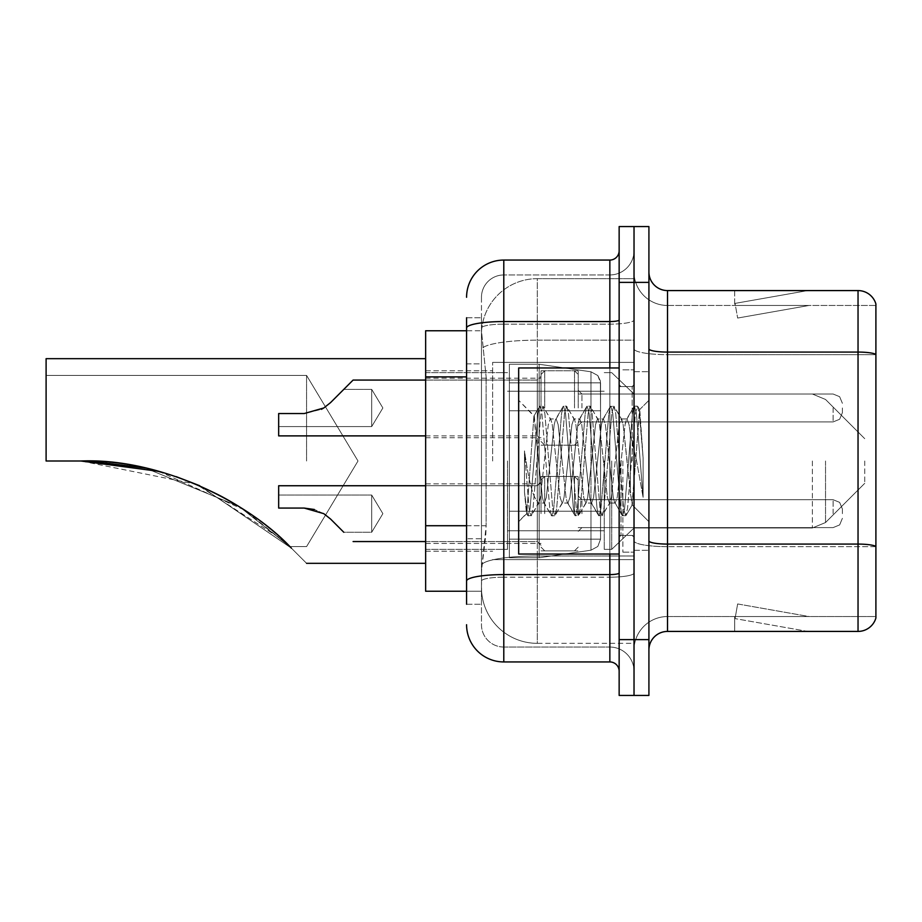 <?xml version="1.0" encoding="UTF-8"?>
<svg xmlns="http://www.w3.org/2000/svg" width="922" height="922" viewBox="0 0 922 922"><rect width="100%" height="100%" fill="white"/><g stroke="black" fill="none" stroke-linecap="round" stroke-linejoin="round"><path stroke-width="0.69" stroke-dasharray="4.61 3.46" d="M634.025 461L634.025 362.392L634.025 461M492.625 461L492.625 362.392L492.625 461M541.007 407.973L541.007 370.759L541.007 407.973M425.653 407.973L425.653 378.204L425.653 407.973M541.007 513.658L541.007 476.444L541.007 513.658M425.653 513.658L425.653 483.889L425.653 513.658M578.209 407.973L578.209 370.759L578.209 407.973M578.209 513.658L578.209 476.444L578.209 513.658M634.025 513.658L634.025 499.701L634.025 513.658M466.578 525.724L486.125 525.724L485.767 535.417L481.687 568.909L486.125 525.724L486.125 376.891L486.125 525.724L425.653 525.724L425.653 591.233L481.595 591.233L481.468 587.521A55.816 55.816 0 0 0 537.284 643.337L634.025 643.337L634.025 555.989L634.025 643.337L537.284 643.337L537.284 555.989L537.284 643.337A55.816 55.816 0 0 1 481.468 587.521L481.468 576.158L481.595 591.233L466.578 591.233M481.687 568.909L481.468 576.158L481.687 568.909M425.653 461L425.653 563.33L425.653 461M537.284 278.663L634.025 278.663L634.025 340.16L634.025 278.663L537.284 278.663A55.816 55.816 0 0 0 481.549 331.528L486.125 376.891L481.549 331.528A55.816 55.816 0 0 1 537.284 278.663L537.284 340.16L634.025 340.16L634.025 555.989L634.025 340.16L537.284 340.16L537.284 278.663A55.816 55.816 0 0 0 481.549 331.528M634.025 407.973L634.025 421.93L634.025 407.973M466.578 363.867L481.468 363.867L481.468 538.748L481.468 317.744L481.468 363.867L466.578 363.867L466.578 538.748L466.578 330.768L481.595 330.768L425.653 330.768L425.653 525.724M466.578 604.256L481.468 604.256L466.578 604.256L466.578 538.748L481.468 538.748L481.468 604.256L481.468 538.748L466.578 538.748M466.578 624.724A37.214 37.214 0 0 0 503.792 661.938L503.792 647.048A22.324 22.324 0 0 1 481.468 624.724L481.468 328.025L481.468 624.724A22.324 22.324 0 0 0 503.792 647.048L609.845 647.048L609.845 587.521L609.845 661.938A9.301 9.301 0 0 1 619.146 671.239L619.146 250.761L619.146 671.239M634.025 587.521L634.025 319.946L634.025 587.521M619.146 461L619.146 554.03L619.146 461M619.146 282.386L619.146 226.57L634.025 226.57L634.025 282.386L634.025 226.57L648.915 226.57L648.915 282.386L634.025 282.386L634.025 639.614L634.025 282.386L619.146 282.386L619.146 639.614L634.025 639.614L634.025 695.43L634.025 639.614L648.915 639.614L648.915 282.386M648.915 639.614L648.915 695.43L619.146 695.43L619.146 639.614M634.025 250.761L634.025 319.946L634.025 250.761A24.191 24.191 0 0 1 609.845 274.952A24.191 24.191 0 0 0 634.025 250.761A24.191 24.191 0 0 1 609.845 274.952L609.845 647.048L503.792 647.048L503.792 577.184L609.845 577.184A24.191 4.195 0 0 0 634.025 572.977A24.191 4.195 0 0 1 609.845 577.184L609.845 274.952L503.792 274.952L609.845 274.952M466.578 317.744L481.468 317.744L466.578 317.744L466.578 581.056A37.214 6.466 180 0 1 503.792 574.59L503.792 260.062A37.214 37.214 0 0 0 466.578 297.276A37.214 37.214 0 0 1 503.792 260.062L609.845 260.062A9.301 9.301 0 0 0 619.146 250.761A9.301 9.301 0 0 1 609.845 260.062L609.845 587.521L609.845 577.184L503.792 577.184L503.792 274.952L503.792 324.141L609.845 324.141A24.191 4.195 0 0 0 634.025 319.946A24.191 4.195 0 0 1 609.845 324.141L503.792 324.141L503.792 587.521L503.792 574.59L609.845 574.59A9.301 1.613 0 0 0 619.146 572.977M503.792 661.938L609.845 661.938M466.578 581.056L466.578 587.521M481.468 297.276L481.468 328.025L481.468 297.276A22.324 22.324 0 0 1 503.792 274.952A22.324 22.324 0 0 0 481.468 297.276A22.324 22.324 0 0 1 503.792 274.952M634.025 671.239A24.191 24.191 0 0 0 609.845 647.048A24.191 24.191 0 0 1 634.025 671.239A24.191 24.191 0 0 0 609.845 647.048M648.915 461L648.915 371.693L648.915 461M622.869 461L622.869 552.163L622.869 461M634.025 557.003L634.025 348.839L634.025 557.003M875.9 557.003L875.9 303.972A18.601 18.601 0 0 0 858.036 290.58L858.036 631.42A18.601 18.601 0 0 0 875.9 618.028L875.9 557.003L875.9 616.541L667.516 616.541L667.516 290.58A18.601 18.601 0 0 1 648.915 271.967L648.915 348.839L648.915 271.967M648.915 650.033L648.915 348.839L648.915 650.033A18.601 18.601 0 0 1 667.516 631.42L667.516 557.003L667.516 616.541L875.9 616.541L875.9 354.659L667.516 354.659L667.516 546.665A33.492 5.82 0 0 1 634.025 540.845A33.492 5.82 0 0 0 667.516 546.665L667.516 305.459A33.492 33.492 0 0 1 634.025 271.967L634.025 348.839L634.025 271.967A33.492 33.492 0 0 0 667.516 305.459L667.516 354.659A33.492 5.82 0 0 1 634.025 348.839A33.492 5.82 0 0 0 667.516 354.659L875.9 354.659M806.519 631.201A14.879 14.879 0 0 0 809.101 631.42L734.684 631.42L809.101 631.42A14.879 14.879 0 0 1 806.519 631.201A14.879 14.879 0 0 0 809.101 631.42A14.879 14.879 0 0 1 806.519 631.201A14.879 14.879 0 0 0 809.101 631.42A14.879 14.879 0 0 1 806.519 631.201A14.879 14.879 0 0 0 809.101 631.42A14.879 14.879 0 0 1 806.519 631.201A14.879 14.879 0 0 0 809.101 631.42A14.879 14.879 0 0 1 806.519 631.201A14.879 14.879 0 0 0 809.101 631.42A14.879 14.879 0 0 1 806.519 631.201A14.879 14.879 0 0 0 809.101 631.42A14.879 14.879 0 0 1 806.519 631.201A14.879 14.879 0 0 0 809.101 631.42A14.879 14.879 0 0 1 806.519 631.201A14.879 14.879 0 0 0 809.101 631.42A14.879 14.879 0 0 1 806.519 631.201L735.064 618.604L806.519 631.201M734.684 616.541L734.684 631.42L734.684 616.541L735.422 616.541L735.064 618.604L735.422 616.541L734.684 616.541L734.684 631.42L734.684 616.541L735.422 616.541L735.064 618.604L735.422 616.541L734.684 616.541L734.684 631.42L734.684 616.541L735.422 616.541L735.064 618.604L735.422 616.541L734.684 616.541L734.684 631.42L734.684 616.541L735.422 616.541L735.064 618.604L735.422 616.541L734.684 616.541L734.684 631.42L734.684 616.541L735.422 616.541L735.064 618.604L735.422 616.541L734.684 616.541L734.684 631.42L734.684 616.541L735.422 616.541L735.064 618.604L735.422 616.541L734.684 616.541L734.684 631.42L734.684 616.541L735.422 616.541L735.064 618.604L735.422 616.541L734.684 616.541L734.684 631.42L734.684 616.541L735.422 616.541L735.064 618.604L735.422 616.541L734.684 616.541L734.684 631.42L734.684 616.541L735.422 616.541L735.064 618.604L735.422 616.541L734.684 616.541M858.036 631.42L667.516 631.42M875.9 303.972A18.601 18.601 0 0 0 858.036 290.58L667.516 290.58M809.101 290.58L734.684 290.58L809.101 290.58A14.879 14.879 0 0 0 806.519 290.799A14.879 14.879 0 0 1 809.101 290.58A14.879 14.879 0 0 0 806.519 290.799A14.879 14.879 0 0 1 809.101 290.58A14.879 14.879 0 0 0 806.519 290.799A14.879 14.879 0 0 1 809.101 290.58A14.879 14.879 0 0 0 806.519 290.799A14.879 14.879 0 0 1 809.101 290.58A14.879 14.879 0 0 0 806.519 290.799A14.879 14.879 0 0 1 809.101 290.58A14.879 14.879 0 0 0 806.519 290.799A14.879 14.879 0 0 1 809.101 290.58A14.879 14.879 0 0 0 806.519 290.799A14.879 14.879 0 0 1 809.101 290.58A14.879 14.879 0 0 0 806.519 290.799A14.879 14.879 0 0 1 809.101 290.58A14.879 14.879 0 0 0 806.519 290.799A14.879 14.879 0 0 1 809.101 290.58M667.516 305.459L875.9 305.459L875.9 354.394L875.9 305.459L667.516 305.459A33.492 33.492 0 0 1 634.025 271.967M809.101 616.541L735.422 616.541L809.101 616.541L735.422 616.541L809.101 616.541L735.422 616.541L809.101 616.541L735.422 616.541L809.101 616.541L735.422 616.541L809.101 616.541L735.422 616.541L809.101 616.541L735.422 616.541L809.101 616.541L735.422 616.541L809.101 616.541L735.422 616.541L809.101 616.541L737.646 603.945L735.422 616.541L737.646 603.945L735.422 616.541L737.646 603.945L735.422 616.541L737.646 603.945L735.422 616.541L737.646 603.945L735.422 616.541L737.646 603.945L735.422 616.541L737.646 603.945L735.422 616.541L737.646 603.945L735.422 616.541L737.646 603.945L735.422 616.541L737.646 603.945L809.101 616.541M735.422 305.459L734.684 305.459L735.422 305.459L734.684 305.459L735.422 305.459L734.684 305.459L735.422 305.459L734.684 305.459L735.422 305.459L734.684 305.459L735.422 305.459L734.684 305.459L735.422 305.459L734.684 305.459L735.422 305.459L734.684 305.459L735.422 305.459L734.684 305.459L735.422 305.459L735.064 303.396L806.519 290.799L735.064 303.396L735.422 305.459L735.064 303.396L806.519 290.799L735.064 303.396L735.422 305.459L735.064 303.396L806.519 290.799L735.064 303.396L735.422 305.459L735.064 303.396L806.519 290.799L735.064 303.396L735.422 305.459L735.064 303.396L806.519 290.799L735.064 303.396L735.422 305.459L735.064 303.396L806.519 290.799L735.064 303.396L735.422 305.459L735.064 303.396L806.519 290.799L735.064 303.396L735.422 305.459L735.064 303.396L806.519 290.799L735.064 303.396L735.422 305.459L735.064 303.396L806.519 290.799L735.064 303.396L735.422 305.459L809.101 305.459L735.422 305.459L809.101 305.459L735.422 305.459L809.101 305.459L735.422 305.459L809.101 305.459L735.422 305.459L809.101 305.459L735.422 305.459L809.101 305.459L735.422 305.459L809.101 305.459L735.422 305.459L809.101 305.459L735.422 305.459L809.101 305.459L735.422 305.459L737.646 318.055L735.422 305.459M634.025 650.033A33.492 33.492 0 0 1 667.516 616.541A33.492 33.492 0 0 0 634.025 650.033A33.492 33.492 0 0 1 667.516 616.541M734.684 290.58L734.684 305.459L734.684 290.58M809.101 305.459L737.646 318.055L809.101 305.459M619.146 554.03L518.671 554.03L518.671 367.97L518.671 521.668L518.671 367.97L619.146 367.97M562.074 461L558.133 424.581L556.162 418.945L555.54 419.475L554.203 424.581L546.32 497.419L544.349 503.055L543.726 502.525L542.378 497.419L533.907 416.064L526.785 513.554L524.491 492.233L524.491 450.904L526.059 461C529.435 483.612 533.181 497.004 537.284 501.188L537.284 461L537.284 501.188L538.448 503.055L537.284 501.188C533.181 497.004 529.435 483.612 526.059 461L524.491 450.904L529.09 508.506L531.06 515.847L529.09 508.506L524.491 450.904L524.491 492.233L527.626 515.433L524.491 492.233L526.462 513.439L528.11 515.847L526.462 513.45L518.671 521.668L526.785 513.554L533.907 416.064L539.439 406.567L537.952 413.494L530.081 508.506L528.11 515.847L531.545 515.433L528.11 515.847L530.081 508.506L537.952 413.494L539.923 406.153L533.907 416.064L518.671 400.332L534.276 415.937L537.284 447.873L537.284 461L537.284 447.873L542.378 497.419L543.726 502.525L551.252 515.433L549.766 508.506L541.894 413.494L539.923 406.153L542.874 406.153L540.903 413.494L533.031 508.506L531.545 515.433L539.07 502.525L538.448 503.055L544.349 503.055L551.252 515.433L549.766 508.506L541.894 413.494L539.923 406.153L542.874 406.153L540.903 413.494L533.031 508.506L531.545 515.433L538.448 503.055L544.349 503.055L546.32 497.419L554.203 424.581L555.54 419.475L563.065 406.567L561.579 413.494L553.707 508.506L551.736 515.847L551.252 515.433L554.687 515.847L552.716 508.506L544.844 413.494L542.874 406.153L550.883 419.475L550.261 418.945L548.29 424.581L540.419 497.419L539.07 502.525L540.419 497.419L548.29 424.581L550.261 418.945L556.162 418.945L563.065 406.567L561.579 413.494L553.707 508.506L551.736 515.847L554.687 515.847L552.716 508.506L544.844 413.494L543.358 406.567L550.261 418.945L556.162 418.945L558.133 424.581L566.016 497.419L567.353 502.525L566.016 497.419L562.074 461M556.162 461L552.232 424.581L550.883 419.475L552.232 424.581L560.103 497.419L562.074 503.055L560.103 497.419L556.162 461M585.701 461L581.759 424.581L579.8 418.945L579.177 419.475L577.829 424.581L569.946 497.419L567.987 503.055L567.353 502.525L574.879 515.433L573.392 508.506L565.52 413.494L563.549 406.153L563.065 406.567L566.5 406.153L564.541 413.494L556.658 508.506L554.687 515.847L562.697 502.525L562.074 503.055L567.987 503.055L574.879 515.433L573.392 508.506L565.52 413.494L563.549 406.153L566.5 406.153L564.541 413.494L556.658 508.506L555.171 515.433L562.074 503.055L567.987 503.055L569.946 497.419L577.829 424.581L579.177 419.475L586.692 406.567L585.205 413.494L577.333 508.506L575.363 515.847L574.879 515.433L578.313 515.847L576.354 508.506L568.471 413.494L566.5 406.153L574.51 419.475L573.887 418.945L571.917 424.581L564.045 497.419L562.697 502.525L564.045 497.419L571.917 424.581L573.887 418.945L579.8 418.945L586.692 406.567L585.205 413.494L577.333 508.506L575.363 515.847L578.313 515.847L576.354 508.506L568.471 413.494L566.984 406.567L573.887 418.945L579.8 418.945L581.759 424.581L589.642 497.419L590.99 502.525L589.642 497.419L585.701 461M579.8 461L575.858 424.581L574.51 419.475L575.858 424.581L583.73 497.419L585.701 503.055L583.73 497.419L579.8 461M609.327 461L605.397 424.581L603.426 418.945L602.804 419.475L601.455 424.581L593.584 497.419L591.613 503.055L590.99 502.525L598.516 515.433L597.03 508.506L589.146 413.494L587.176 406.153L586.692 406.567L590.138 406.153L588.167 413.494L580.284 508.506L578.313 515.847L586.323 502.525L585.701 503.055L591.613 503.055L598.516 515.433L597.03 508.506L589.146 413.494L587.176 406.153L590.138 406.153L588.167 413.494L580.284 508.506L578.797 515.433L585.701 503.055L591.613 503.055L593.584 497.419L601.455 424.581L602.804 419.475L610.329 406.567L608.843 413.494L600.96 508.506L598.989 515.847L598.516 515.433L601.951 515.847L599.98 508.506L592.097 413.494L590.138 406.153L598.136 419.475L597.514 418.945L595.543 424.581L587.671 497.419L586.323 502.525L587.671 497.419L595.543 424.581L597.514 418.945L603.426 418.945L610.329 406.567L608.843 413.494L600.96 508.506L598.989 515.847L601.951 515.847L599.98 508.506L592.097 413.494L590.61 406.567L597.514 418.945L603.426 418.945L605.397 424.581L613.268 497.419L614.617 502.525L613.268 497.419L609.327 461M603.426 461L599.484 424.581L598.136 419.475L599.484 424.581L607.368 497.419L609.327 503.055L607.368 497.419L603.426 461M630.314 433.974L630.314 492.774L623.111 424.581L621.151 418.945L619.181 424.581L611.298 497.419L609.327 503.055L615.239 503.055L622.143 515.433L620.656 508.506L612.773 413.494L610.813 406.153L610.329 406.567L613.764 406.153L611.793 413.494L603.922 508.506L601.951 515.847L609.949 502.525L609.327 503.055L615.239 503.055L622.143 515.433L620.656 508.506L612.773 413.494L610.813 406.153L613.764 406.153L611.793 413.494L603.922 508.506L602.435 515.433L609.949 502.525L611.298 497.419L619.181 424.581L621.151 418.945L627.052 418.945L625.081 424.581L617.21 497.419L615.239 503.055L617.21 497.419L625.081 424.581L626.43 419.475L633.956 406.567L632.469 413.494L624.597 508.506L622.627 515.847L622.143 515.433L625.577 515.847L623.606 508.506L615.735 413.494L613.764 406.153L621.774 419.475L621.151 418.945L627.052 418.945L633.956 406.567L632.469 413.494L624.597 508.506L622.627 515.847L625.577 515.847L623.606 508.506L615.735 413.494L614.248 406.567L621.774 419.475L623.111 424.581L631.985 504.737L639.799 409.887L643.095 457.842L643.095 497.338L636.583 461L630.314 433.974L629.023 424.581L627.052 418.945L629.023 424.581L630.314 433.974L630.314 492.774L632.365 504.599L639.476 409.771L643.095 457.842L639.361 413.494L637.39 406.153L635.419 413.494L627.548 508.506L625.577 515.847L627.548 508.506L635.419 413.494L637.39 406.153L639.361 413.494L643.095 457.842L643.095 497.338L636.411 413.494L634.44 406.153L633.956 406.567L637.39 406.153L634.44 406.153L636.411 413.494L643.095 497.338L636.583 461L630.314 433.974M306.577 461L306.577 375.415L306.577 461M199.728 485.733L291.433 548.187C311.394 568.148 311.394 568.148 291.433 548.187C311.394 568.148 311.394 568.148 291.433 548.187C311.394 568.148 311.394 568.148 291.433 548.187C311.394 568.148 311.394 568.148 291.433 548.187L199.728 485.733L291.433 548.187C311.394 568.148 311.394 568.148 291.433 548.187C311.394 568.148 311.394 568.148 291.433 548.187C311.394 568.148 311.394 568.148 291.433 548.187C311.394 568.148 311.394 568.148 291.433 548.187L199.728 485.733L291.433 548.187C249.689 503.009 160.808 457.831 80.94 461L46.1 461L46.1 375.415L46.1 461L80.94 461L46.1 461L46.1 358.67L46.1 461L46.1 375.415L46.1 461L80.94 461L46.1 461L46.1 358.67L46.1 461L46.1 375.415L46.1 461L80.94 461L46.1 461L46.1 358.67L46.1 461L46.1 375.415L46.1 461L80.94 461C126.948 461.173 170.501 471.246 211.634 491.219C250.911 508.921 289.589 545.617 289.819 546.585C289.692 545.674 250.738 508.829 211.714 491.265C170.708 471.292 127.121 461.196 80.94 461L46.1 461L46.1 358.67L46.1 461L46.1 375.415L46.1 461L80.94 461L46.1 461L46.1 358.67L46.1 461L46.1 375.415L46.1 461L80.94 461L46.1 461L46.1 358.67L425.653 358.67M864.732 461L864.732 483.324L864.732 461M611.701 461L611.701 549.374L611.701 461M604.256 461L604.256 549.374L604.256 461M507.515 461L507.515 549.374L507.515 461M142.149 467.362L176.206 476.651M158.884 471.384L244.745 510.12L289.819 546.585L239.121 506.501L145.261 468.03L239.121 506.501L289.819 546.585L239.121 506.501L145.261 468.03L239.121 506.501L289.819 546.585L239.121 506.501L145.261 468.03M600.545 511.226L600.545 382.861L600.545 410.774L509.37 410.763L509.37 557.752L509.37 511.237L600.545 511.237L600.545 382.861L600.545 410.774L509.37 410.763L509.37 382.861L509.37 539.139L509.37 511.237L600.545 511.237L600.545 382.861L600.545 410.774L509.37 410.763L509.37 364.248L509.37 557.752L509.37 511.237L600.545 511.237L600.545 382.861L600.545 410.774L509.37 410.763L509.37 382.861L509.37 539.139L509.37 511.237L539.139 511.237L539.139 364.248L539.139 410.763L509.37 410.763L509.37 364.248L509.37 557.752L509.37 511.237L600.545 511.237L600.545 382.861L600.545 410.774L509.37 410.763L509.37 382.861L509.37 539.139L509.37 511.237L600.545 511.237L600.545 382.861L600.545 410.774L509.37 410.763L509.37 364.248L509.37 557.752L509.37 511.237L600.545 511.237L600.545 539.163L509.37 539.139L509.37 511.237L539.139 511.237L539.139 557.752L539.139 364.248L539.139 410.763L509.37 410.763L509.37 382.861L509.37 539.139L509.37 511.237L600.545 511.237L600.545 539.163L509.37 539.139L509.37 511.237L600.545 511.237L600.545 539.163L509.37 539.139L509.37 382.861L509.37 539.139L600.545 539.139L509.37 539.139L600.545 539.139L600.545 382.837L509.37 382.861L509.37 410.763L509.37 364.248L509.37 557.752L509.37 511.237L600.545 511.237L600.545 539.163L597.825 546.458L590.979 550.203L590.979 511.237L600.545 511.237L600.545 539.163L600.545 382.837L509.37 382.861L509.37 410.763L509.37 364.248L509.37 557.752L509.37 511.237L539.139 511.237L539.139 557.752L539.139 364.248L539.139 410.763L509.37 410.763L600.545 410.763L539.139 410.763L539.139 364.248L539.139 410.763L590.979 410.763L539.139 410.763L539.139 364.248L539.139 557.752L539.139 461L539.139 557.752L539.139 511.237L600.545 511.237L600.545 539.163L597.825 546.458L590.979 550.203L590.979 511.237L600.545 511.237M291.433 548.187C249.689 503.009 160.808 457.831 80.94 461C160.808 457.831 249.689 503.009 291.433 548.187C249.689 503.009 160.808 457.831 80.94 461C160.808 457.831 249.689 503.009 291.433 548.187C311.394 568.148 311.394 568.148 291.433 548.187C311.394 568.148 311.394 568.148 291.433 548.187C311.394 568.148 311.394 568.148 291.433 548.187C249.689 503.009 160.808 457.831 80.94 461C126.948 461.173 170.501 471.246 211.634 491.219C250.911 508.921 289.589 545.617 289.819 546.585C289.692 545.674 250.738 508.829 211.714 491.265C170.708 471.292 127.121 461.196 80.94 461L46.1 461L80.94 461C126.948 461.173 170.501 471.246 211.634 491.219C250.911 508.921 289.589 545.617 289.819 546.585C289.692 545.674 250.738 508.829 211.714 491.265C170.708 471.292 127.121 461.196 80.94 461L46.1 461L80.94 461C126.948 461.173 170.501 471.246 211.634 491.219C250.911 508.921 289.589 545.617 289.819 546.585C289.692 545.674 250.738 508.829 211.714 491.265C170.708 471.292 127.121 461.196 80.94 461L46.1 461L80.94 461C126.948 461.173 170.501 471.246 211.634 491.219C250.911 508.921 289.589 545.617 289.819 546.585C289.692 545.674 250.738 508.829 211.714 491.265C170.708 471.292 127.121 461.196 80.94 461L46.1 461L80.94 461L196.398 484.304L283.135 540.2M600.545 410.763L509.37 410.763L600.545 410.763L590.979 410.763L590.979 371.797L590.979 550.203L590.979 511.237L539.139 511.237L539.139 557.752L539.139 511.237L590.979 511.237L590.979 550.203L590.979 511.237L590.979 550.203L539.139 557.752L509.37 557.752L539.139 557.752L590.979 550.203L597.825 546.458L600.545 539.163L600.545 382.837L509.37 382.861L600.545 382.861L509.37 382.861L600.545 382.861L600.545 410.763L590.979 410.763L590.979 371.797L590.979 550.203L539.139 557.752L509.37 557.752L539.139 557.752L590.979 550.203L597.825 546.458L600.545 539.163L600.545 382.837L597.825 375.542L590.979 371.797L590.979 550.203L597.825 546.458L600.545 539.163L600.545 382.837L600.545 410.763L600.372 380.913L597.825 375.542L590.979 371.797L590.979 550.203L539.139 557.752L509.37 557.752L539.139 557.752L590.979 550.203L597.825 546.458L600.545 539.163L600.545 382.837L597.825 375.542L590.979 371.797L590.979 550.203L590.979 371.797L539.139 364.248L509.37 364.248L539.139 364.248L590.979 371.797L539.139 364.248L509.37 364.248L539.139 364.248L590.979 371.797L597.825 375.542L600.372 380.913L600.545 410.763L600.372 380.913L597.825 375.542L590.979 371.797L539.139 364.248L509.37 364.248L539.139 364.248L590.979 371.797L597.825 375.542L600.372 380.913L600.545 410.763M330.502 518.971L323.783 513.658L304.191 508.068L323.783 513.658L314.367 509.486L323.783 513.658L304.191 508.068L278.663 508.068L278.663 485.744L278.663 508.068L278.663 495.045L278.663 508.068L304.191 508.068L323.783 513.658L304.191 508.068L278.663 508.068L278.663 485.744L278.663 508.068L278.663 495.045L278.663 508.068L304.191 508.068L323.783 513.658L314.367 509.486L323.783 513.658L304.191 508.068L278.663 508.068L278.663 485.744L278.663 508.068L278.663 495.045L278.663 508.068L304.191 508.068L323.783 513.658L330.502 518.971L343.791 532.259L330.502 518.971L323.783 513.658L330.502 518.971L343.791 532.259L330.502 518.971L323.783 513.658L304.191 508.068L278.663 508.068L278.663 495.045L278.663 508.068L304.191 508.068L278.663 508.068L304.191 508.068L323.783 513.658L330.502 518.971L343.791 532.259L330.502 518.971L323.783 513.658L330.502 518.971L343.791 532.259L371.693 532.259L371.693 495.045L371.693 532.259L371.693 495.045L371.693 532.259L371.693 495.045L371.693 532.259L343.791 532.259M842.408 513.658L842.408 509.002L842.408 513.658M323.783 513.658L304.191 508.068L278.663 508.068L278.663 485.744L537.284 485.744L537.284 541.56L537.284 485.744L537.284 541.56L537.284 485.744L537.284 541.56L537.284 485.744L537.284 541.56L537.284 485.744L541.007 482.022L537.284 485.744L541.007 482.022L537.284 485.744L278.663 485.744L425.653 485.744M371.693 513.658L371.693 495.045L371.693 513.658M304.191 508.068L278.663 508.068M278.663 426.575L371.693 426.575L278.663 426.575L278.663 413.552L278.663 426.575L371.693 426.575L382.872 407.973L371.693 389.372L382.872 407.973L371.693 426.575L371.693 407.973L371.693 426.575L382.872 407.973L371.693 389.372L371.693 426.575L371.693 389.372L371.693 426.575L371.693 389.372L371.693 407.973L371.693 389.372L343.791 389.372L330.502 402.66L323.783 407.973L330.502 402.66L323.783 407.973L330.502 402.66L343.791 389.372L330.502 402.66L343.791 389.372L330.502 402.66L323.783 407.973L304.191 413.552L323.783 407.973L304.191 413.552L278.663 413.552L278.663 435.887L278.663 413.552L304.191 413.552L323.783 407.973L304.191 413.552L278.663 413.552L278.663 426.575L278.663 413.552L304.191 413.552L323.783 407.973L304.191 413.552L278.663 413.552L278.663 435.887L278.663 413.552L304.191 413.552L323.783 407.973L304.191 413.552L278.663 413.552L278.663 426.575L278.663 413.552L304.191 413.552L321.398 409.333M842.408 407.973L842.408 412.63L842.408 407.973M323.783 407.973L304.191 413.552L278.663 413.552L304.191 413.552L278.663 413.552L278.663 435.887L537.284 435.887L537.284 380.071L537.284 435.887L537.284 380.071L537.284 435.887L537.284 380.071L537.284 435.887L541.007 439.598M537.284 555.989A55.816 9.693 180 0 0 482.137 564.183A55.816 9.693 180 0 1 537.284 555.989L634.025 555.989L537.284 555.989L537.284 340.16L537.284 555.989M482.921 347.663A55.816 9.693 180 0 1 537.284 340.16A55.816 9.693 180 0 0 482.921 347.663M481.468 587.521A55.816 55.816 0 0 0 537.284 643.337M466.578 376.891L425.653 376.891M466.578 328.025A37.214 6.466 180 0 1 503.792 321.559L609.845 321.559A9.301 1.613 -0 0 0 619.146 319.946M609.845 554.03L609.845 367.97M503.792 324.141A22.324 3.872 180 0 0 481.468 328.025A22.324 3.872 180 0 1 503.792 324.141M503.792 577.184A22.324 3.872 180 0 0 481.468 581.056A22.324 3.872 180 0 1 503.792 577.184M503.792 647.048A22.324 22.324 0 0 1 481.468 624.724M875.9 546.412A18.601 3.227 180 0 0 858.036 544.084L667.516 544.084A18.601 3.227 0 0 1 648.915 540.845M648.915 348.839A18.601 3.227 0 0 0 667.516 352.077L858.036 352.077A18.601 3.227 180 0 1 875.9 354.394M875.9 546.665L667.516 546.665L875.9 546.665M632.169 461L632.169 386.583L632.169 461M621.002 461L621.002 535.417L621.002 461M825.536 461L825.536 522.532L825.536 461M812.374 461L812.374 527.983L812.374 461M590.979 410.763L590.979 371.797L590.979 410.763M581.932 513.658L581.932 499.701L581.932 513.658M574.498 513.658L574.498 476.444L574.498 513.658M544.729 513.658L544.729 476.444L544.729 513.658M833.108 513.658L833.108 499.701L833.108 513.658M581.932 407.973L581.932 394.017L581.932 407.973M574.498 407.973L574.498 370.759L574.498 407.973M544.729 407.973L544.729 370.759L544.729 407.973M833.108 407.973L833.108 421.93L833.108 407.973M492.625 362.392L634.025 362.392L492.625 362.392M425.653 378.204L541.007 378.204M425.653 483.889L541.007 483.889L425.653 483.889M541.007 370.759L578.209 370.759M541.007 476.444L578.209 476.444L541.007 476.444M578.209 394.017L634.025 394.017L611.701 372.626L604.256 372.626L611.701 372.626L634.025 394.017L812.374 394.017L825.536 399.468L864.732 438.676L825.536 399.468L812.374 394.017L825.536 399.468L864.732 438.676L825.536 399.468L812.374 394.017L825.536 399.468L864.732 438.676L825.536 399.468L812.374 394.017L634.025 394.017L611.701 372.626L604.256 372.626L611.701 372.626L634.025 394.017L812.374 394.017L634.025 394.017L611.701 372.626L604.256 372.626L611.701 372.626L634.025 394.017L812.374 394.017L634.025 394.017M578.209 499.701L634.025 499.701L578.209 499.701M425.653 370.759L492.625 370.759L425.653 370.759M425.653 551.241L492.625 551.241L425.653 551.241M578.209 527.603L634.025 527.603L578.209 527.603M578.209 421.93L634.025 421.93M541.007 550.86L578.209 550.86L541.007 550.86M541.007 445.188L578.209 445.188M425.653 543.427L541.007 543.427L425.653 543.427M425.653 437.743L541.007 437.743M492.625 559.608L634.025 559.608L492.625 559.608M619.146 386.583L634.025 386.583L619.146 386.583M619.146 535.417L634.025 535.417L619.146 535.417M634.025 371.693L648.915 371.693L634.025 371.693M622.869 552.163L634.025 552.163L622.869 552.163M622.869 369.837L634.025 369.837L622.869 369.837M634.025 550.307L648.915 550.307L634.025 550.307M632.169 386.583L634.025 384.716L632.169 386.583L621.002 386.583L619.146 384.716L621.002 386.583L632.169 386.583M621.002 535.417L632.169 535.417L634.025 537.284L632.169 535.417L621.002 535.417L619.146 537.284L621.002 535.417M639.476 409.771L648.915 400.332L639.476 409.771M631.985 504.737L648.915 521.668L631.985 504.737M632.377 504.599L626.061 515.433L632.377 504.599M639.81 409.887L637.874 406.567L639.81 409.887M358.001 461L306.577 375.415L46.1 375.415L306.577 375.415L358.001 461L306.577 546.585L289.819 546.585L306.577 546.585L358.001 461L306.577 375.415L46.1 375.415L306.577 375.415L358.001 461L306.577 546.585L289.819 546.585L306.577 546.585L358.001 461L306.577 375.415L46.1 375.415L306.577 375.415L358.001 461L306.577 546.585L289.819 546.585L306.577 546.585L358.001 461M864.732 483.324L825.536 522.532L812.374 527.983L825.536 522.532L864.732 483.324L825.536 522.532L812.374 527.983L825.536 522.532L864.732 483.324L825.536 522.532L812.374 527.983L825.536 522.532L864.732 483.324M634.025 527.983L812.374 527.983L634.025 527.983L611.701 549.374L604.256 549.374L611.701 549.374L634.025 527.983L812.374 527.983L634.025 527.983L611.701 549.374L604.256 549.374L611.701 549.374L634.025 527.983L812.374 527.983L634.025 527.983L611.701 549.374L604.256 549.374L611.701 549.374L634.025 527.983M507.515 530.772L604.256 530.772L507.515 530.772M425.653 549.374L507.515 549.374L425.653 549.374M306.577 563.33L425.653 563.33M425.653 372.626L507.515 372.626L425.653 372.626M507.515 391.228L604.256 391.228L507.515 391.228M382.872 513.658L371.693 532.259L382.872 513.658L371.693 495.045L278.663 495.045L371.693 495.045L278.663 495.045L371.693 495.045L382.872 513.658L371.693 532.259L382.872 513.658L371.693 495.045L382.872 513.658M581.932 527.603L578.209 531.326L581.932 527.603L833.108 527.603L839.631 524.929L842.408 518.302L839.631 524.929L833.108 527.603L839.631 524.929L842.408 518.302L839.631 524.929L833.108 527.603L581.932 527.603L578.209 531.326L581.932 527.603L833.108 527.603L581.932 527.603M574.498 476.444L578.209 480.166L574.498 476.444L578.209 480.166L574.498 476.444L544.729 476.444L541.007 480.166L544.729 476.444L574.498 476.444L544.729 476.444L541.007 480.166L544.729 476.444L574.498 476.444M425.653 541.56L537.284 541.56L541.007 545.282L537.284 541.56L541.007 545.282L537.284 541.56L353.091 541.56M833.108 499.701L839.631 502.375L842.408 509.002L839.631 502.375L833.108 499.701L839.631 502.375L842.408 509.002L839.631 502.375L833.108 499.701L581.932 499.701L578.209 495.978L581.932 499.701L833.108 499.701L581.932 499.701L578.209 495.978L581.932 499.701L833.108 499.701M544.729 550.86L574.498 550.86L578.209 547.138L574.498 550.86L578.209 547.138L574.498 550.86L544.729 550.86L541.007 547.138L544.729 550.86L574.498 550.86L544.729 550.86L541.007 547.138L544.729 550.86M578.209 390.294L581.932 394.017L833.108 394.017L581.932 394.017L578.209 390.294L581.932 394.017L833.108 394.017L839.631 396.691L842.408 403.329L839.631 396.691L833.108 394.017L839.631 396.691L842.408 403.329M541.007 441.465L544.729 445.188L574.498 445.188L544.729 445.188L541.007 441.465L544.729 445.188L574.498 445.188L578.209 441.465M425.653 380.071L537.284 380.071L353.091 380.071L537.284 380.071L541.007 376.349M578.209 425.653L581.932 421.93L833.108 421.93L581.932 421.93L578.209 425.653L581.932 421.93L833.108 421.93L839.631 419.256L842.408 412.63L839.631 419.256L833.108 421.93L839.631 419.256L842.408 412.63M541.007 374.482L544.729 370.759L574.498 370.759L544.729 370.759L541.007 374.482L544.729 370.759L574.498 370.759L578.209 374.482M371.693 389.372L343.791 389.372L371.693 389.372M278.663 435.887L425.653 435.887"/><path stroke-width="1.38" d="M466.578 363.867L466.578 328.025L466.578 330.768L425.653 330.768L425.653 591.233L466.578 591.233M466.578 604.256L466.578 317.744M619.146 639.614L619.146 695.43L634.025 695.43L634.025 639.614L634.025 695.43L648.915 695.43L648.915 639.614L634.025 639.614L634.025 282.386L634.025 639.614L619.146 639.614L619.146 282.386L634.025 282.386L634.025 226.57L634.025 282.386L648.915 282.386L648.915 639.614M648.915 282.386L648.915 226.57L619.146 226.57L619.146 282.386M466.578 297.276A37.214 37.214 0 0 1 503.792 260.062L503.792 661.938L609.845 661.938L609.845 554.03M503.792 260.062L609.845 260.062A9.301 9.301 0 0 0 619.146 250.761M466.578 587.521L466.578 538.748M619.146 671.239A9.301 9.301 0 0 0 609.845 661.938M503.792 661.938A37.214 37.214 0 0 1 466.578 624.724M648.915 650.033A18.601 18.601 0 0 1 667.516 631.42L858.036 631.42L858.036 290.58L667.516 290.58A18.601 18.601 0 0 1 648.915 271.967A18.601 18.601 0 0 0 667.516 290.58L667.516 631.42M875.9 303.972A18.601 18.601 0 0 0 858.036 290.58A18.601 18.601 0 0 1 875.9 303.972L875.9 618.028A18.601 18.601 0 0 1 858.036 631.42M875.9 354.659L875.9 557.003M82.208 461L142.149 467.362M176.206 476.651L199.728 485.733M145.261 468.03L90.275 461.15M158.884 471.384L80.94 461C160.428 457.738 249.655 502.939 291.433 548.187C311.394 568.148 311.394 568.148 291.433 548.187M425.653 358.67L46.1 358.67L46.1 461L80.94 461M283.135 540.2L289.819 546.585M619.146 367.97L518.671 367.97L518.671 554.03L619.146 554.03M425.653 485.744L278.663 485.744L278.663 508.068L304.179 508.068L314.367 509.486L304.191 508.068L278.663 508.068L304.179 508.068L323.783 513.658L330.502 518.971L343.791 532.259M323.783 513.658L330.502 518.971M304.191 508.068L314.367 509.486L304.191 508.068L278.663 508.068M343.791 389.372L330.502 402.66L353.091 380.071L330.502 402.66L353.091 380.071L330.502 402.66L323.783 407.973L330.502 402.66L323.783 407.973L330.502 402.66L323.783 407.973L330.502 402.66L323.783 407.973L304.191 413.552L278.663 413.552L278.663 435.887L425.653 435.887M321.398 409.333L323.783 407.973M466.578 376.891L425.653 376.891M466.578 525.724L425.653 525.724M619.146 572.977A9.301 1.613 0 0 1 609.845 574.59L503.792 574.59A37.214 6.466 180 0 0 466.578 581.056M466.578 328.025A37.214 6.466 180 0 1 503.792 321.559L609.845 321.559L609.845 260.062M609.845 367.97L609.845 321.559A9.301 1.613 0 0 0 619.146 319.946M875.9 354.394A18.601 3.227 180 0 0 858.036 352.077L667.516 352.077A18.601 3.227 -0 0 1 648.915 348.839M875.9 546.412A18.601 3.227 180 0 0 858.036 544.084L667.516 544.084A18.601 3.227 0 0 1 648.915 540.845M306.577 563.33L425.653 563.33M353.091 541.56L425.653 541.56M353.091 380.071L425.653 380.071"/></g></svg>
